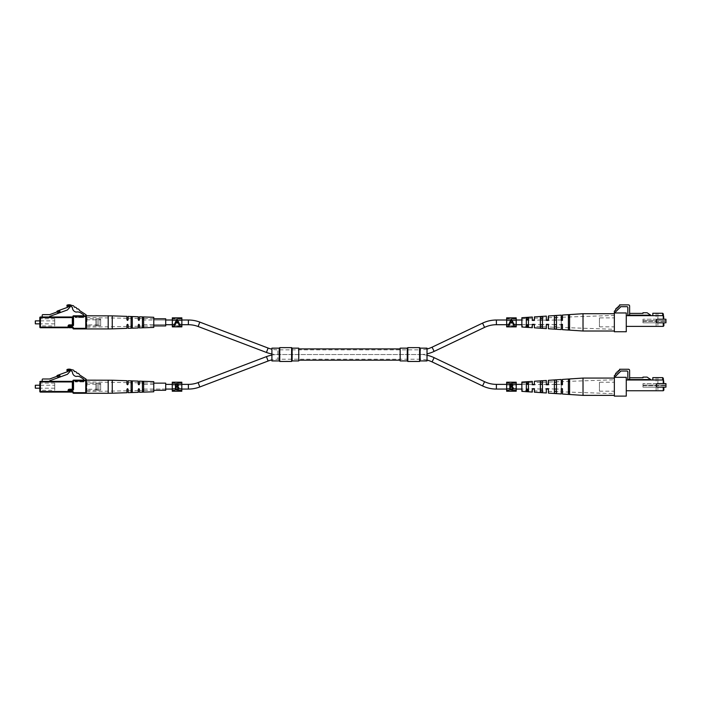 <?xml version="1.0" encoding="UTF-8"?>
<svg xmlns="http://www.w3.org/2000/svg" width="701" height="701" viewBox="0 0 701 701"><rect width="100%" height="100%" fill="white"/><g stroke="black" fill="none" stroke-linecap="round" stroke-linejoin="round"><path stroke-width="0.53" stroke-dasharray="3.5 2.63" d="M427.014 355.249A32.176 32.176 0 0 0 420.276 354.54L277.868 354.54A32.176 32.176 0 0 1 271.9 353.979M427.014 349.002A27.479 27.479 0 0 1 420.276 349.843L420.276 354.54L420.276 349.843L277.868 349.843A27.479 27.479 0 0 1 271.9 349.186M427.014 360.077A27.479 27.479 0 0 0 420.276 359.236L420.276 354.54A32.176 32.176 0 0 0 427.014 353.83M181.866 320.015L172.323 320.015M143.626 324.712L165.708 324.712L153.773 324.712L153.773 320.015L165.708 320.015L165.708 324.712L165.708 320.015L143.626 320.015L143.626 324.712L143.626 320.015M181.866 324.712L172.323 324.712M506.657 324.712L516.208 324.712M521.868 324.712L526.346 324.712L526.346 320.015L521.868 320.015M534.399 326.526L534.399 324.326L540.366 324.712L540.366 320.015L532.313 320.392L532.313 318.272L532.313 320.392L534.399 320.392L534.399 318.193L534.399 320.392L528.431 320.015L528.431 324.712L534.399 324.326L532.313 324.326L532.313 326.456L532.313 324.326L534.399 324.326L534.399 326.526L546.333 326.946L546.333 324.326L548.419 324.326L546.333 324.326L546.333 326.946M548.419 327.017L548.419 324.326L554.386 324.712L554.386 320.015L546.333 320.392L546.333 317.781L546.333 320.392L548.419 320.392L548.419 317.702L548.419 320.392L542.451 320.015L542.451 324.712L548.419 324.326L548.419 327.017L561.247 327.463L561.247 324.326L562.439 324.326L561.247 324.326L561.247 327.463M561.247 320.015L556.471 320.015L556.471 324.712L561.247 324.712L561.247 320.015L561.247 324.326L562.439 324.326L562.439 327.507L614.348 329.321L614.348 315.406L614.348 329.321M506.657 320.015L516.208 320.015M271.9 355.1A32.176 32.176 0 0 1 277.868 354.54L277.868 349.843L277.868 359.236L277.868 354.54L420.276 354.54L420.276 359.236L277.868 359.236A27.479 27.479 0 0 0 271.9 359.893M181.813 389.064L172.271 389.064M153.773 389.064L153.773 384.367L153.773 389.064L165.708 389.064L165.708 384.367L165.708 389.064L143.626 389.064L143.626 384.367L143.626 389.064M181.813 384.367L172.271 384.367M153.773 384.367L143.626 384.367M506.657 384.367L516.208 384.367M521.868 384.367L526.346 384.367L526.346 389.064L521.868 389.064M521.868 390.448L521.868 382.991L521.868 390.448L532.313 390.808L532.313 388.687L528.431 389.064L528.431 384.367L532.313 384.753L532.313 382.623L532.313 384.753L534.399 384.753L532.313 384.753L534.399 384.753L534.399 382.553L546.333 382.133L546.333 384.753L546.333 382.133M534.399 382.553L534.399 384.753L540.366 384.367L540.366 389.064L532.313 388.687L534.399 388.687L534.399 390.886L546.333 391.298L546.333 388.687L548.419 388.687L546.333 388.687L546.333 391.298M548.419 382.063L548.419 384.753L554.386 384.367L554.386 389.064L548.419 388.687L548.419 391.377L548.419 388.687L542.451 389.064L542.451 384.367L548.419 384.753L546.333 384.753L548.419 384.753L548.419 382.063L561.247 381.616L561.247 384.753L561.247 381.616M556.471 384.367L561.247 384.367L561.247 389.064L556.471 389.064L556.471 384.367M506.657 389.064L516.208 389.064M548.419 391.377L561.247 391.824L561.247 384.753L562.439 384.753L561.247 384.753L562.439 384.753L562.439 381.572L614.348 379.758L614.348 393.673L614.348 379.758M172.323 324.107L181.866 324.107L181.866 326.026L172.323 326.026L172.323 324.107L172.323 325.641L181.866 325.641L181.866 324.107M172.323 317.851L172.323 318.692L181.866 318.692L181.866 325.641M172.323 318.692L172.323 325.641M172.323 318.885L172.323 317.886L172.323 318.885L181.866 318.885L181.866 317.886L181.866 318.885M172.323 325.834L172.323 326.832L172.323 325.834L181.866 325.834L181.866 326.832L181.866 325.834M181.866 326.868L181.866 326.026M172.323 326.868L172.323 326.026M181.866 318.692L181.866 317.851M172.323 320.62L181.866 320.62M175.381 322.364L174.216 324.87L174.803 324.87L175.679 322.959L178.378 322.959L179.29 324.87L179.877 324.87L178.685 322.364M177.011 320.077L178.089 322.355L175.96 322.355M172.271 388.459L181.813 388.459L181.813 390.387L172.271 390.387L172.271 388.459L172.271 390.001L181.813 390.001L181.813 388.459M172.271 382.203L172.271 383.053L181.813 383.053L181.813 390.001M172.271 383.053L172.271 390.001M172.271 383.245L172.271 382.247L172.271 383.245L181.813 383.245L181.813 382.247L181.813 383.245M172.271 390.185L172.271 391.193L172.271 390.185L181.813 390.185L181.813 391.193L181.813 390.185M181.813 391.228L181.813 390.387M172.271 391.228L172.271 390.387M181.813 383.053L181.813 382.203M172.271 384.972L181.813 384.972M175.443 389.695L175.443 383.78L177.66 383.938M178.466 384.919L178.466 385.62M178.501 385.261L177.809 386.531L178.545 386.97M178.115 386.295L178.939 388.354M178.869 388.626L178.58 389.108M177.449 386.987L175.977 386.917L175.977 389.134L176.74 389.134M177.966 385.27L175.977 384.393L176.337 386.304M506.657 324.107L516.208 324.107L516.208 326.026L506.657 326.026L506.657 324.107L506.657 325.641L516.208 325.641L516.208 324.107M506.657 317.851L506.657 318.692L516.208 318.692L516.208 325.641M506.657 318.692L506.657 325.641M506.657 318.885L506.657 317.886L506.657 318.885L516.208 318.885L516.208 317.886L516.208 318.885M506.657 325.834L506.657 326.832L506.657 325.834L516.208 325.834L516.208 326.832L516.208 325.834M516.208 326.868L516.208 326.026M506.657 326.868L506.657 326.026M516.208 318.692L516.208 317.851M506.657 320.62L516.208 320.62M509.715 322.364L508.558 324.87L509.136 324.87L510.021 322.959L512.72 322.959L513.623 324.87L514.21 324.87L513.018 322.364M511.353 320.077L512.431 322.355L510.302 322.355M506.657 388.459L516.208 388.459L516.208 390.387L506.657 390.387L506.657 388.459L506.657 390.001L516.208 390.001L516.208 388.459M506.657 382.203L506.657 383.053L516.208 383.053L516.208 390.001M506.657 383.053L506.657 390.001M506.657 383.245L506.657 382.247L506.657 383.245L516.208 383.245L516.208 382.247L516.208 383.245M506.657 390.185L506.657 391.193L506.657 390.185L516.208 390.185L516.208 391.193L516.208 390.185M516.208 391.228L516.208 390.387M506.657 391.228L506.657 390.387M516.208 383.053L516.208 382.203M506.657 384.972L516.208 384.972M509.829 389.695L509.829 383.78L511.704 383.833M512.86 384.919L512.852 385.62M512.895 385.261L512.203 386.531L512.939 386.97M512.501 386.295L513.325 388.354M513.255 388.626L512.974 389.108M511.844 386.987L510.372 386.917L510.372 389.134L511.134 389.134M512.361 385.27L511.099 384.393M510.372 384.393L510.731 386.304M427.014 360.927L427.014 348.152M420.118 360.927L420.118 348.152M419.584 361.462L419.584 347.617M407.807 361.462L407.807 347.617M407.272 360.927L407.272 348.152M271.9 348.152L271.9 360.927M279.226 360.927L279.226 348.152M292.124 360.927L292.124 348.152M291.59 361.462L291.59 347.617M279.76 361.462L279.76 347.617M298.749 348.152L298.749 360.927M400.166 360.927L400.166 348.152M400.166 354.54L400.166 360.174L400.166 354.54M86.354 379.977L83.331 380.152L83.638 379.153L80.764 377.278A5.967 5.967 0 0 0 76.137 376.455C73.85 375.92 72.597 374.369 72.361 371.819A5.696 5.696 0 0 0 69.925 370.198A2.48 2.48 0 0 0 66.954 370.741L66.954 369.558A5.59 5.59 0 0 1 71.984 369.926A1.901 1.901 0 0 1 74.288 371.442L74.543 371.609A1.901 1.901 0 0 1 76.847 373.116L77.101 373.282A1.901 1.901 0 0 1 79.415 374.79L85.82 378.978A1.192 1.192 0 0 1 86.354 379.977M86.354 382.544A0.596 0.596 0 0 0 86.95 383.14L86.95 390.299L86.95 383.14L95.906 383.14L95.906 390.299L86.95 390.299A0.596 0.596 0 0 0 86.354 390.895L86.354 382.544L86.354 390.895M86.354 389.257L86.354 384.183L86.354 389.257L100.672 389.257L100.672 384.183L100.672 389.257M86.354 384.183L100.672 384.183M54.739 383.14L39.826 383.14L39.826 390.299L54.739 390.299L54.739 383.14L54.739 390.299M35.348 388.205L35.348 385.226M54.739 388.205L39.826 388.205L39.826 385.226L54.739 385.226L54.739 388.205L54.739 385.226M35.05 385.524L35.05 387.907M100.672 390.089L100.672 383.351L100.672 390.089L98.885 390.089L98.885 383.351L98.885 390.089M100.672 383.351L98.885 383.351M98.885 390.299L98.885 383.14L98.885 390.299L97.097 390.299L97.097 383.14L97.097 390.299M98.885 383.14L97.097 383.14M97.097 390.089L97.097 383.351L97.097 390.089L95.906 390.089L95.906 383.351L95.906 390.089M97.097 383.351L95.906 383.351M72.93 392.683A0.596 0.596 0 0 0 72.334 392.087A0.596 0.596 0 0 1 72.93 392.683L73.526 392.683A1.192 1.192 0 0 0 72.334 391.491L69.294 391.491L69.294 390.413L68.102 390.413L68.102 391.491L40.421 391.491L40.421 381.949L72.334 381.949L72.334 381.353A0.596 0.596 0 0 0 72.93 380.748L72.93 381.949L72.334 381.949L72.334 389.221L69.294 389.221L69.294 389.817L72.334 389.817A0.596 0.596 0 0 0 72.93 389.221L73.526 389.221L73.526 380.748L85.759 380.748L85.759 392.683L73.526 392.683L73.526 393.279L85.759 393.279L86.354 392.683L86.354 380.748L85.759 380.152L83.331 380.152M95.906 390.299L95.906 383.14M75.62 380.152L75.025 380.748A0.596 0.596 0 0 0 74.429 380.152A0.596 0.596 0 0 1 75.025 380.748L75.025 381.353L75.025 380.748L83.375 380.748L83.375 381.353L75.62 381.353L75.62 380.748L75.62 381.353L83.375 381.353L83.375 380.748L75.62 380.748L75.62 380.152L73.526 380.152L72.93 380.748A0.596 0.596 0 0 1 72.334 381.353L40.421 381.353L39.826 381.949M70.03 371.407L67.427 374.308L60.312 376.901L59.743 375.324L56.431 376.533A0.596 0.596 0 0 0 56.763 376.218L57 375.71A0.596 0.596 0 0 1 57.342 375.403L68.102 371.486L68.102 370.408L70.03 371.407M60.146 376.446L57.903 377.261L60.146 376.446L57.903 377.261L57.5 376.139L59.743 375.324L60.312 376.901L59.743 375.324L56.431 376.533M57.5 376.139L57.903 377.261L57.5 376.139L49.666 378.987L42.805 378.987A0.596 0.596 0 0 0 42.209 379.583L42.209 381.353L49.666 381.353L42.209 381.353M60.312 376.901L49.666 380.774L49.666 381.353M83.971 380.748L83.971 381.353L83.971 380.748A0.596 0.596 0 0 1 84.567 380.152A0.596 0.596 0 0 0 83.971 380.748L83.375 380.152L83.971 380.748A0.596 0.596 0 0 1 84.567 380.152M83.375 381.949L75.62 381.949L83.375 381.949A0.596 0.596 0 0 0 83.971 381.353A0.596 0.596 0 0 1 83.375 381.949L83.971 381.353A0.596 0.596 0 0 1 83.375 381.949L83.971 381.353M75.025 381.353A0.596 0.596 0 0 0 75.62 381.949L75.025 381.353A0.596 0.596 0 0 0 75.62 381.949A0.596 0.596 0 0 1 75.025 381.353L75.62 381.949M68.698 390.413A0.596 0.596 0 0 1 69.294 389.817L69.294 390.413L72.334 390.413L72.334 389.221L72.93 389.221M86.354 393.279L86.354 380.152M138.263 392.323L138.263 389.257L138.859 388.661L138.263 389.257L138.859 388.661L139.455 389.257L139.455 390.606L138.859 388.661L139.455 389.257L139.455 392.28M126.925 392.709L126.925 389.257L127.521 388.661L126.925 390.825L126.925 389.257L127.521 388.661L128.117 389.257L128.117 392.665M128.117 389.257L127.521 388.661L128.117 390.808L128.117 389.257M153.773 381.651L153.773 391.789M131.105 383.605L131.105 391.973L132.296 391.929L132.296 381.51L131.105 381.467L131.105 389.835L131.105 383.605L132.296 383.631L132.296 389.809L131.105 389.835L131.105 391.973L131.105 389.835M142.434 383.868L142.434 391.535L143.626 391.491L143.626 381.949L142.434 381.896L142.434 389.572L142.434 383.868L143.03 383.438L143.626 383.894L143.626 389.546L143.03 390.001L142.434 389.572L142.434 391.535L142.434 389.572M139.455 381.16L139.455 384.183L138.859 384.779L139.455 384.183L138.859 384.779L138.263 384.183L138.859 384.779L138.263 384.183L138.263 381.116M128.117 380.766L128.117 384.183L127.521 384.779L128.117 384.183L127.521 384.779L126.925 384.183L127.521 384.779L126.925 384.183L126.925 380.731M86.354 386.715L86.354 391.535L86.354 386.715M138.263 389.257L138.263 390.623L138.263 389.257M132.296 389.809L132.296 383.631M143.626 389.546L143.626 383.894M153.773 386.715L153.773 390.361L153.773 386.715M139.455 384.183L139.455 382.825L139.455 384.183M128.117 384.183L128.117 382.632L128.117 384.183M86.354 315.625L83.331 315.8L83.638 314.802L80.764 312.918A5.967 5.967 0 0 0 76.137 312.103C73.85 311.559 72.597 310.017 72.361 307.467A5.696 5.696 0 0 0 69.925 305.846A2.48 2.48 0 0 0 66.954 306.381L66.954 305.198A5.59 5.59 0 0 1 71.984 305.575A1.901 1.901 0 0 1 74.288 307.082L74.543 307.248A1.901 1.901 0 0 1 76.847 308.764L77.101 308.922A1.901 1.901 0 0 1 79.415 310.438L85.82 314.626A1.192 1.192 0 0 1 86.354 315.625M72.93 317.588L72.334 316.992A0.596 0.596 0 0 0 72.93 316.396L85.759 316.396L85.759 328.331L73.526 328.331A1.192 1.192 0 0 0 72.334 327.13L69.294 327.13L69.294 326.061L68.102 326.061L68.102 327.13L40.421 327.13L40.421 317.588L72.334 317.588L72.334 325.466A0.596 0.596 0 0 0 72.93 324.87L73.526 324.87L73.526 315.8L83.331 315.8M86.354 318.184A0.596 0.596 0 0 0 86.95 318.78L86.95 325.939L86.95 318.78L95.906 318.78L95.906 325.939L86.95 325.939A0.596 0.596 0 0 0 86.354 326.535L86.354 318.184L86.354 326.535M86.354 324.896L86.354 319.822L86.354 324.896L100.672 324.896L100.672 319.822L100.672 324.896M86.354 319.822L100.672 319.822M54.739 318.78L39.826 318.78L39.826 325.939L54.739 325.939L54.739 318.78L54.739 325.939M35.348 323.853L35.348 320.865M54.739 323.853L39.826 323.853L39.826 320.865L54.739 320.865L54.739 323.853L54.739 320.865M35.05 321.163L35.05 323.555M100.672 325.728L100.672 318.99L100.672 325.728L98.885 325.728L98.885 318.99L98.885 325.728M100.672 318.99L98.885 318.99M98.885 325.939L98.885 318.78L98.885 325.939L97.097 325.939L97.097 318.78L97.097 325.939M98.885 318.78L97.097 318.78M97.097 325.728L97.097 318.99L97.097 325.728L95.906 325.728L95.906 318.99L95.906 325.728M97.097 318.99L95.906 318.99M85.759 328.927L86.354 328.331L86.354 316.396L85.759 315.8M95.906 325.939L95.906 318.78M83.375 315.8L74.429 315.8L83.375 315.8L83.375 316.396L75.62 316.396L75.62 316.992L83.375 316.992L83.375 316.396L83.375 316.992L75.62 316.992L75.62 316.396L83.375 316.396L83.375 315.8M70.03 307.047L67.427 309.956L60.312 312.541L59.743 310.964L56.431 312.173A0.596 0.596 0 0 0 56.763 311.866L57 311.349A0.596 0.596 0 0 1 57.342 311.042L68.102 307.126L68.102 306.048L70.03 307.047M60.146 312.085L57.903 312.9L60.146 312.085L57.903 312.9L57.5 311.787L59.743 310.964L60.312 312.541L59.743 310.964L56.431 312.173M57.5 311.787L57.903 312.9L57.5 311.787L49.666 314.635L42.805 314.635A0.596 0.596 0 0 0 42.209 315.231L42.209 316.992L49.666 316.992L42.209 316.992M60.312 312.541L49.666 316.414L49.666 316.992M72.93 316.396A0.596 0.596 0 0 1 72.334 316.992L40.421 316.992L39.826 317.588M83.971 316.396L83.971 316.992L83.971 316.396A0.596 0.596 0 0 1 84.567 315.8A0.596 0.596 0 0 0 83.971 316.396L83.375 316.396L83.971 316.396A0.596 0.596 0 0 1 84.567 315.8M75.025 316.992L75.025 316.396L75.025 316.992A0.596 0.596 0 0 0 75.62 317.588L83.375 317.588L75.62 317.588L75.025 316.992A0.596 0.596 0 0 0 75.62 317.588A0.596 0.596 0 0 1 75.025 316.992L75.62 317.588M74.429 315.8A0.596 0.596 0 0 1 75.025 316.396L75.62 316.396L75.025 316.396A0.596 0.596 0 0 0 74.429 315.8A0.596 0.596 0 0 1 75.025 316.396M83.375 317.588A0.596 0.596 0 0 0 83.971 316.992A0.596 0.596 0 0 1 83.375 317.588L83.971 316.992A0.596 0.596 0 0 1 83.375 317.588L83.971 316.992M40.421 327.726A0.596 0.596 0 0 1 39.826 327.13L40.421 327.726A0.596 0.596 0 0 1 39.826 327.13M72.93 328.331A0.596 0.596 0 0 0 72.334 327.726A0.596 0.596 0 0 1 72.93 328.331L73.526 328.927M68.698 326.061A0.596 0.596 0 0 1 69.294 325.466L69.294 326.061L72.334 326.061L72.334 325.466M86.354 328.927L86.354 315.8M138.263 327.963L138.263 324.896L138.859 324.3L138.263 324.896L138.859 324.3L139.455 324.896L139.455 326.245L138.859 324.3L139.455 324.896L139.455 327.919M126.925 328.348L126.925 324.896L127.521 324.3L126.925 326.464L126.925 324.896L127.521 324.3L128.117 324.896L128.117 328.313M128.117 324.896L127.521 324.3L128.117 326.447L128.117 324.896M153.773 317.29L153.773 327.428M131.105 319.244L131.105 327.612L132.296 327.569L132.296 317.15L131.105 317.106L131.105 325.474L131.105 319.244L132.296 319.27L132.296 325.448L131.105 325.474L131.105 327.612L131.105 325.474M142.434 319.507L142.434 327.183L143.626 327.13L143.626 317.588L142.434 317.544L142.434 325.211L142.434 319.507L143.03 319.078L143.626 319.533L143.626 325.185L143.03 325.641L142.434 325.211L142.434 327.183L142.434 325.211M139.455 316.799L139.455 319.822L138.859 320.418L139.455 319.822L138.859 320.418L138.263 319.822L138.859 320.418L138.263 319.822L138.263 316.756M128.117 316.414L128.117 319.822L127.521 320.418L128.117 319.822L127.521 320.418L126.925 319.822L127.521 320.418L126.925 319.822L126.925 316.37M86.354 322.364L86.354 317.544L86.354 322.364M138.263 324.896L138.263 326.272L138.263 324.896M132.296 325.448L132.296 319.27M143.626 325.185L143.626 319.533M153.773 322.364L153.773 318.718L153.773 322.364M139.455 319.822L139.455 318.473L139.455 319.822M128.117 319.822L128.117 318.272L128.117 319.822M153.773 318.78L153.773 325.939L153.773 318.78M165.708 325.939L165.708 318.78M153.773 320.015L153.773 324.712M153.773 383.167L153.773 390.299L153.773 383.167M165.708 390.273L165.708 383.167M599.434 317.886L599.434 326.832L599.434 317.886L614.348 317.886L614.348 326.832L614.348 317.886M599.434 326.832L614.348 326.832M642.983 320.716L665.95 320.716L665.95 321.321L665.95 320.716L665.95 321.321L665.95 320.716L642.983 320.716L642.983 321.321L665.95 321.321L642.983 321.321L642.983 320.716M614.348 312.961L626.273 312.961L626.273 331.757L614.348 331.757L614.348 312.961L615.496 312.961L615.496 312.006L620.893 306.679L627.334 306.679L627.833 307.467L627.833 315.187L650.747 315.187L647.067 312.734L642.966 312.734L642.966 313.4L629.621 313.4L629.621 315.187L629.621 306.083A1.192 1.192 0 0 0 628.429 304.882L619.596 304.882L619.596 306.197L618.282 306.197L618.282 307.511L616.976 307.511L616.976 308.826L615.662 308.826L615.662 310.14L614.348 311.183L614.348 312.961L615.496 312.961M663.269 322.81L663.269 326.386L657.897 326.386L663.269 326.386L663.865 325.79L663.865 322.81L642.983 322.81L663.865 322.81L657.897 322.81L663.865 322.81L663.865 325.79L663.865 322.81L665.95 322.81L665.95 319.227L642.983 319.227L663.865 319.227L663.865 316.247L662.673 315.056L662.673 313.259L662.673 315.056L663.865 316.247L663.865 319.227L642.983 319.227L663.865 319.227L663.865 316.247L662.673 315.056L663.269 315.652L626.273 315.652L626.273 326.386L626.273 315.652M663.865 322.81L642.983 322.81L642.983 319.227L642.983 322.81L642.983 319.227L642.983 322.81L657.897 322.81A1.788 1.788 0 0 1 656.11 321.014A1.788 1.788 0 0 1 657.897 319.227A1.788 1.788 0 0 0 656.11 321.014A1.788 1.788 0 0 0 657.897 322.81A1.788 1.788 0 0 1 656.11 321.014A1.788 1.788 0 0 1 657.897 319.227L663.865 319.227M663.269 326.386L663.865 325.79L663.269 326.386L626.273 326.386M657.897 326.386L656.11 326.386L657.897 326.386L657.897 322.81L657.897 326.386M652.824 315.652L652.824 313.259L662.673 313.259L663.269 313.855L662.673 313.259L657.897 313.259L662.673 313.259L663.269 313.855L663.269 319.227M657.897 313.259L656.11 313.259L657.897 313.259L657.897 319.227L657.897 313.259M662.673 313.259L662.673 315.652M629.621 313.4L629.621 315.187M614.348 322.364L614.348 313.706L614.348 322.364M583.022 313.706L583.022 331.012M540.366 318.438L540.366 326.28L540.366 316.826L542.451 316.686L542.451 326.359L542.451 318.359L540.366 318.438L540.366 316.826L540.366 318.438M568.406 317.369L568.406 327.349L568.406 314.915L569.598 314.837L569.598 327.393L569.598 317.325L568.406 317.369L568.406 314.915L568.406 317.369M554.386 317.904L554.386 326.824L554.386 315.862L556.471 315.722L556.471 326.903L556.471 317.816L554.386 317.904L554.386 315.862L554.386 317.904M526.346 318.99L526.346 325.728L526.346 317.807L528.431 317.667L528.431 325.807L528.431 318.911L526.346 318.99L526.346 317.807L526.346 318.99M521.868 326.088L521.868 318.631L521.868 326.088L532.313 326.456M562.439 317.211L562.439 320.392L562.439 317.211L614.348 315.406M562.439 320.392L561.247 320.392L561.247 317.255L561.247 320.392L562.439 320.392L561.247 320.392M548.419 317.702L561.247 317.255M534.399 318.193L546.333 317.781M521.868 318.631L532.313 318.272M521.868 327.017L521.868 317.711M562.439 327.507L562.439 324.326M569.598 327.393L569.598 329.891L568.406 329.812L568.406 327.349L569.598 327.393L569.598 329.891L569.598 327.393M556.471 326.903L556.471 328.997L554.386 328.857L554.386 326.824L556.471 326.903L556.471 328.997L556.471 326.903M542.451 326.359L542.451 328.042L540.366 327.893L540.366 326.28L542.451 326.359L542.451 328.042L542.451 326.359M528.431 325.807L528.431 327.06L526.346 326.911L526.346 325.728L528.431 325.807L528.431 327.06L528.431 325.807M568.406 329.812L568.406 327.349L568.406 329.812M569.598 314.837L569.598 317.325L569.598 314.837M554.386 328.857L554.386 326.824L554.386 328.857M556.471 315.722L556.471 317.816L556.471 315.722M540.366 327.893L540.366 326.28L540.366 327.893M542.451 316.686L542.451 318.359L542.451 316.686M526.346 326.911L526.346 325.728L526.346 326.911M528.431 317.667L528.431 318.911L528.431 317.667M599.434 382.247L599.434 391.193L599.434 382.247L614.348 382.247L614.348 391.193L614.348 382.247M599.434 391.193L614.348 391.193M642.983 385.077L665.95 385.077L665.95 385.673L665.95 385.077L665.95 385.673L665.95 385.077L642.983 385.077L642.983 385.673L665.95 385.673L642.983 385.673L642.983 385.077M614.348 377.322L626.273 377.322L626.273 396.118L614.348 396.118L614.348 377.322L615.496 377.322L615.496 376.367L620.893 371.031L627.334 371.031L627.833 371.819L627.833 379.548L650.747 379.548L647.067 377.094L642.966 377.094L642.966 377.76L629.621 377.76L629.621 379.548L629.621 370.435A1.192 1.192 0 0 0 628.429 369.243L619.596 369.243L619.596 370.557L618.282 370.557L618.282 371.872L616.976 371.872L616.976 373.177L615.662 373.177L615.662 374.492L614.348 375.543L614.348 377.322L615.496 377.322M663.269 387.162L663.269 390.746L657.897 390.746L663.269 390.746L663.865 390.15L663.865 387.162L642.983 387.162L663.865 387.162L657.897 387.162L663.865 387.162L663.865 390.15L663.865 387.162L665.95 387.162L665.95 383.587L642.983 383.587L663.865 383.587L663.865 380.599L662.673 379.407L662.673 377.62L662.673 379.407L663.865 380.599L663.865 383.587L642.983 383.587L663.865 383.587L663.865 380.599L662.673 379.407L663.269 380.003L626.273 380.003L626.273 390.746L626.273 380.003M663.865 387.162L642.983 387.162L642.983 383.587L642.983 387.162L642.983 383.587L642.983 387.162L657.897 387.162A1.788 1.788 0 0 1 656.11 385.375A1.788 1.788 0 0 1 657.897 383.587A1.788 1.788 0 0 0 656.11 385.375A1.788 1.788 0 0 0 657.897 387.162A1.788 1.788 0 0 1 656.11 385.375A1.788 1.788 0 0 1 657.897 383.587L663.865 383.587M663.269 390.746L663.865 390.15L663.269 390.746L626.273 390.746M657.897 390.746L656.11 390.746L657.897 390.746L657.897 387.162L657.897 390.746M652.824 380.003L652.824 377.62L662.673 377.62L663.269 378.216L662.673 377.62L657.897 377.62L662.673 377.62L663.269 378.216L663.269 383.587M657.897 377.62L656.11 377.62L657.897 377.62L657.897 383.587L657.897 377.62M662.673 377.62L662.673 380.003M629.621 377.76L629.621 379.548M614.348 386.715L614.348 395.373L614.348 386.715M583.022 378.067L583.022 395.373M540.366 382.799L540.366 390.641L540.366 381.186L542.451 381.037L542.451 390.72L542.451 382.711L540.366 382.799L540.366 381.186L540.366 382.799M568.406 381.73L568.406 391.71L568.406 379.267L569.598 379.188L569.598 391.754L569.598 381.686L568.406 381.73L568.406 379.267L568.406 381.73M554.386 382.255L554.386 391.176L554.386 380.222L556.471 380.082L556.471 391.254L556.471 382.176L554.386 382.255L554.386 380.222L554.386 382.255M526.346 383.351L526.346 390.08L526.346 382.168L528.431 382.019L528.431 390.168L528.431 383.263L526.346 383.351L526.346 382.168L526.346 383.351M562.439 391.859L562.439 388.687L561.247 388.687L562.439 388.687L562.439 391.859L614.348 393.673M562.439 381.572L562.439 384.753M521.868 382.991L532.313 382.623M521.868 391.368L521.868 382.063M562.439 388.687L561.247 388.687L561.247 391.824M534.399 390.886L534.399 388.687L532.313 388.687L532.313 390.808M569.598 391.754L569.598 394.242L568.406 394.164L568.406 391.71L569.598 391.754L569.598 394.242L569.598 391.754M556.471 391.254L556.471 393.357L554.386 393.217L554.386 391.176L556.471 391.254L556.471 393.357L556.471 391.254M542.451 390.72L542.451 392.394L540.366 392.253L540.366 390.641L542.451 390.72L542.451 392.394L542.451 390.72M528.431 390.168L528.431 391.412L526.346 391.272L526.346 390.08L528.431 390.168L528.431 391.412L528.431 390.168M568.406 394.164L568.406 391.71L568.406 394.164M569.598 379.188L569.598 381.686L569.598 379.188M554.386 393.217L554.386 391.176L554.386 393.217M556.471 380.082L556.471 382.176L556.471 380.082M540.366 392.253L540.366 390.641L540.366 392.253M542.451 381.037L542.451 382.711L542.451 381.037M526.346 391.272L526.346 390.08L526.346 391.272M528.431 382.019L528.431 383.263L528.431 382.019M268.106 348.055L266.441 352.445M484.584 327.376L482.56 323.135M496.396 324.712L496.396 320.015M434.112 351.411L432.088 347.17M188.376 320.015L188.376 324.712M199.803 322.11L198.129 326.5M268.106 361.024L266.441 356.634M496.396 384.367L496.396 389.064M484.584 381.703L482.56 385.944M199.803 386.97L198.129 382.58M188.376 389.064L188.376 384.367M434.112 357.668L432.088 361.909M68.102 390.413A1.192 1.192 0 0 1 69.294 389.221M74.429 380.152A0.596 0.596 0 0 1 75.025 380.748M39.826 391.491L40.421 392.087M72.334 391.491L72.334 392.087M68.102 392.087L68.102 391.491L69.294 391.491L69.294 392.087M108.182 380.152L108.182 393.279M112.265 393.208L112.265 380.222M72.93 324.87L69.294 324.87L69.294 325.466M68.102 326.061A1.192 1.192 0 0 1 69.294 324.87M75.62 316.396L75.62 315.8L75.62 316.396M72.334 327.13L72.334 327.726M68.102 327.726L68.102 327.13L69.294 327.13L69.294 327.726M108.182 315.8L108.182 328.927M112.265 328.857L112.265 315.871M172.323 319.078L181.866 319.078M172.271 383.438L181.813 383.438M506.657 319.078L516.208 319.078M506.657 383.438L516.208 383.438M153.773 390.361L139.455 390.606M138.263 390.623L128.117 390.808M126.925 390.825L86.354 391.535M153.773 383.079L139.455 382.825M138.263 382.807L128.117 382.632M126.925 382.606L86.354 381.905M153.773 326L139.455 326.245M138.263 326.272L128.117 326.447M126.925 326.464L86.354 327.174M153.773 318.718L139.455 318.473M138.263 318.447L128.117 318.272M126.925 318.254L86.354 317.544M656.11 313.259L656.11 319.227M656.11 322.81L656.11 326.386M656.11 377.62L656.11 383.587M656.11 387.162L656.11 390.746"/><path stroke-width="1.05" d="M271.9 353.979A32.176 32.176 0 0 1 266.441 352.445L198.129 326.5A27.479 27.479 0 0 0 188.376 324.712L181.866 324.712M271.9 349.186A27.479 27.479 0 0 1 268.106 348.055L199.803 322.11A32.176 32.176 0 0 0 188.376 320.015L181.866 320.015M427.014 353.83A32.176 32.176 0 0 0 434.112 351.411L484.584 327.376A27.479 27.479 0 0 1 496.396 324.712L506.657 324.712M427.014 349.002A27.479 27.479 0 0 0 432.088 347.17L482.56 323.135A32.176 32.176 0 0 1 496.396 320.015L506.657 320.015M172.323 320.015L165.708 320.015M172.323 324.712L165.708 324.712M516.208 324.712L521.868 324.712M526.346 324.712L528.431 324.712L528.431 325.807L526.346 325.728L526.346 324.712M532.313 317.027L532.313 320.015L534.399 320.015L534.399 316.887L534.399 320.392L532.313 320.392L532.313 317.027L521.868 317.711L521.868 327.017L532.313 327.7L532.313 324.712L534.399 324.712L534.399 327.831L546.333 328.611L546.333 324.326L548.007 324.326M540.366 324.712L542.451 324.712L542.451 326.359L540.366 326.28L540.366 324.712M546.333 328.611L546.333 324.712L548.419 324.712L548.419 328.751L561.247 329.584L561.247 324.326L561.247 329.584M554.386 324.712L556.471 324.712L556.471 326.903L554.386 326.824L554.386 324.712M561.247 320.015L561.247 315.135L561.247 320.015M516.208 320.015L521.868 320.015M526.346 320.015L528.431 320.015L528.431 318.911L526.346 318.99L526.346 320.015M540.366 320.015L542.451 320.015L542.451 318.359L540.366 318.438L540.366 320.015M547.104 320.392L546.333 320.392L546.333 316.107L546.333 320.015L548.419 320.015L548.419 315.976L561.247 315.135M554.386 320.015L556.471 320.015L556.471 317.816L554.386 317.904L554.386 320.015M181.813 384.367L188.376 384.367A27.479 27.479 0 0 0 198.129 382.58L266.441 356.634A32.176 32.176 0 0 1 271.9 355.1M266.441 356.634L268.106 361.024A27.479 27.479 0 0 1 271.9 359.893M188.376 384.367L188.376 389.064A32.176 32.176 0 0 0 199.803 386.97L268.106 361.024M427.014 360.077A27.479 27.479 0 0 1 432.088 361.909L434.112 357.668A32.176 32.176 0 0 0 427.014 355.249M506.657 389.064L496.396 389.064A32.176 32.176 0 0 1 482.56 385.944L484.584 381.703A27.479 27.479 0 0 0 496.396 384.367L506.657 384.367M188.376 389.064L181.813 389.064M172.271 389.064L165.708 389.064M172.271 384.367L165.708 384.367M434.112 357.668L484.584 381.703M432.088 361.909L482.56 385.944M516.208 384.367L521.868 384.367M526.346 384.367L528.431 384.367L528.431 383.263L526.346 383.351L526.346 384.367M534.399 381.248L534.399 384.753L532.313 384.753L532.313 381.379L532.313 384.367L534.399 384.367L534.399 381.248L546.333 380.468L546.333 384.367L548.419 384.367L548.419 380.328L561.247 379.486L561.247 384.753L561.247 379.486M540.366 384.367L542.451 384.367L542.451 382.711L540.366 382.799L540.366 384.367M554.386 384.367L556.471 384.367L556.471 382.176L554.386 382.255L554.386 384.367M516.208 389.064L521.868 389.064M526.346 389.064L528.431 389.064L528.431 390.168L526.346 390.08L526.346 389.064M532.313 381.379L521.868 382.063L521.868 391.368L532.313 392.052L532.313 389.064L534.399 389.064L534.399 392.192L546.333 392.972L546.333 388.687L548.007 388.687M540.366 389.064L542.451 389.064L542.451 390.72L540.366 390.641L540.366 389.064M546.333 392.972L546.333 389.064L548.419 389.064L548.419 393.103L561.247 393.944L561.247 388.687L561.247 393.944M554.386 389.064L556.471 389.064L556.471 391.254L554.386 391.176L554.386 389.064M172.323 317.886L172.323 326.868L181.866 326.868L181.866 317.851L172.323 317.851L181.866 317.886M176.617 319.674L174.216 324.87L174.803 324.87L175.679 322.959L178.378 322.959L179.29 324.87L179.877 324.87L177.406 319.674L176.617 319.674L175.381 322.364M178.685 322.364L177.406 319.674M175.96 322.355L177.011 320.077L178.089 322.355L175.96 322.355L177.011 320.077M172.271 382.247L172.271 391.228L181.813 391.228L181.813 382.203L172.271 382.203L181.813 382.247M175.443 386.715L175.443 383.78L176.608 383.78L178.501 385.261L177.809 386.531L178.965 388.056L177.598 389.695L175.443 389.695L175.443 386.715M177.984 384.13L178.361 384.612M178.501 385.261L177.809 386.531M178.58 389.108L177.861 389.616M177.879 388.941L178.422 388.056L177.449 386.987L175.977 386.917L175.977 389.134L177.87 388.95M177.449 386.987L176.328 386.917L178.413 387.872M177.414 386.137L177.931 385.007M177.309 384.455L175.977 384.393L175.977 386.304L176.748 386.295M176.337 386.304L177.966 385.27L176.705 384.393M176.74 389.134L178.422 388.056M506.657 317.886L506.657 326.868L516.208 326.868L516.208 317.851L506.657 317.851L516.208 317.886M510.95 319.674L508.558 324.87L509.136 324.87L510.021 322.959L512.72 322.959L513.623 324.87L514.21 324.87L511.748 319.674L510.95 319.674L509.715 322.364M513.018 322.364L511.748 319.674M510.302 322.355L511.353 320.077L512.431 322.355L510.302 322.355L511.353 320.077M506.657 382.247L506.657 391.228L516.208 391.228L516.208 382.203L506.657 382.203L516.208 382.247M509.829 386.715L509.829 383.78L510.994 383.78L512.895 385.261L512.203 386.531L513.351 388.056L511.993 389.695L509.829 389.695L509.829 386.715M512.378 384.13L512.746 384.612M512.895 385.261L512.203 386.531M512.974 389.108L512.247 389.616M512.265 388.941L512.817 388.056L511.844 386.987L510.372 386.917L510.372 389.134L512.265 388.95M511.844 386.987L510.722 386.917L512.799 387.872M511.8 386.137L512.317 385.007M511.695 384.455L510.372 384.393L510.372 386.304L511.143 386.295M510.731 386.304L512.361 385.27L510.372 384.393M511.134 389.134L512.817 388.056M420.118 348.152L427.014 348.152L427.014 360.927L420.118 360.927L419.584 361.462L419.584 347.617L420.118 348.152L420.118 360.927M407.272 348.152L400.166 348.152L400.166 360.927L407.272 360.927L407.272 348.152L407.807 347.617L407.807 361.462L419.584 361.462M279.226 360.927L271.9 360.927L271.9 348.152L279.226 348.152L279.226 360.927L279.76 361.462L291.59 361.462L291.59 347.617L292.124 348.152L292.124 360.927L298.749 360.927L298.749 348.152L292.124 348.152M279.226 348.152L279.76 347.617L279.76 361.462M86.354 379.977L83.331 380.152L83.638 379.153L80.764 377.278A5.967 5.967 0 0 0 76.137 376.455C73.85 375.92 72.597 374.369 72.361 371.819A5.696 5.696 0 0 0 69.925 370.198A2.48 2.48 0 0 0 66.954 370.741L66.954 369.558A5.59 5.59 0 0 1 71.984 369.926A1.901 1.901 0 0 1 74.288 371.442L74.543 371.609A1.901 1.901 0 0 1 76.847 373.116L77.101 373.282A1.901 1.901 0 0 1 79.415 374.79L85.82 378.978A1.192 1.192 0 0 1 86.354 379.977M39.826 390.299L39.826 383.14L39.826 385.226L35.348 385.226L35.348 388.205L39.826 388.205L39.826 391.491L39.826 383.14M35.348 388.205L35.348 385.226M40.421 381.353A0.596 0.596 0 0 0 39.826 381.949A0.596 0.596 0 0 1 40.421 381.353L39.826 381.949A0.596 0.596 0 0 1 40.421 381.353L72.334 381.353L72.93 381.949L72.93 389.221L72.93 380.748A0.596 0.596 0 0 1 73.526 380.152L85.759 380.152A0.596 0.596 0 0 1 86.354 380.748L86.354 392.683A0.596 0.596 0 0 1 85.759 393.279L73.526 393.279A0.596 0.596 0 0 1 72.93 392.683A0.596 0.596 0 0 0 72.334 392.087L69.294 392.087L72.334 392.087L72.334 391.491L68.698 391.491A0.596 0.596 0 0 0 69.294 392.087L68.102 392.087L69.294 392.087A0.596 0.596 0 0 1 68.698 391.491L68.698 390.413L68.698 391.491L68.102 391.491L68.102 390.413A1.192 1.192 0 0 1 69.294 389.221L72.334 389.221L72.334 381.949L40.421 381.949L40.421 391.491L68.102 391.491L68.102 392.087L40.421 392.087L68.102 392.087M83.331 380.152L75.62 380.152M56.431 376.533A0.596 0.596 0 0 0 56.763 376.218L57 375.71A0.596 0.596 0 0 1 57.342 375.403L68.102 371.486L68.102 370.408L70.03 371.407L67.427 374.308L49.666 380.774L49.666 381.353M60.146 376.446L57.903 377.261L57.5 376.139L59.743 375.324L60.312 376.901M42.209 381.353L42.209 379.583A0.596 0.596 0 0 1 42.805 378.987L49.666 378.987L57.5 376.139M69.294 389.221L69.294 390.413L72.334 390.413A1.192 1.192 0 0 0 73.526 389.221A1.192 1.192 0 0 1 72.334 390.413L72.334 389.221L72.93 389.221A0.596 0.596 0 0 1 72.334 389.817L69.294 389.817A0.596 0.596 0 0 0 68.698 390.413L68.102 390.413M73.526 393.279A0.596 0.596 0 0 1 72.93 392.683A0.596 0.596 0 0 0 73.526 393.279L73.526 392.683L86.354 392.683A0.596 0.596 0 0 1 85.759 393.279L85.759 380.748L73.526 380.748L73.526 389.221L72.93 389.221M72.334 381.353A0.596 0.596 0 0 0 72.93 380.748A0.596 0.596 0 0 1 73.526 380.152L72.93 380.748A0.596 0.596 0 0 1 73.526 380.152M40.421 392.087A0.596 0.596 0 0 1 39.826 391.491A0.596 0.596 0 0 0 40.421 392.087L39.826 391.491A0.596 0.596 0 0 0 40.421 392.087M85.759 380.152A0.596 0.596 0 0 1 86.354 380.748L85.759 380.152A0.596 0.596 0 0 1 86.354 380.748M108.182 393.279L86.354 393.279L86.354 380.152L112.265 380.222L112.265 393.208L108.182 393.279L108.182 380.152M112.265 393.208L126.925 392.709L126.925 389.257L127.521 388.661L128.117 389.257L128.117 392.665L138.263 392.323L138.263 389.257L138.859 388.661L139.455 389.257L139.455 392.28L153.773 391.789L153.773 381.651L139.455 381.16L139.455 384.183L138.859 384.779L138.263 384.183L138.263 381.116L128.117 380.766L128.117 384.183L127.521 384.779L126.925 384.183L126.925 380.731L112.265 380.222M143.626 386.715L143.626 391.491L143.03 391.789L142.434 391.535L142.434 381.896L143.626 381.949L143.626 386.715M132.296 386.715L132.296 391.929L131.7 392.201L131.105 391.973L131.105 381.467L132.296 381.51L132.296 386.715M142.434 389.572L143.03 390.001L143.626 389.546M131.105 389.835L132.296 389.809M132.296 383.631L131.105 383.605M143.626 383.894L143.03 383.438L142.434 383.868M83.331 315.8L83.638 314.802L80.764 312.918A5.967 5.967 0 0 0 76.137 312.103C73.85 311.559 72.597 310.017 72.361 307.467A5.696 5.696 0 0 0 69.925 305.846A2.48 2.48 0 0 0 66.954 306.381L66.954 305.198A5.59 5.59 0 0 1 71.984 305.575A1.901 1.901 0 0 1 74.288 307.082L74.543 307.248A1.901 1.901 0 0 1 76.847 308.764L77.101 308.922A1.901 1.901 0 0 1 79.415 310.438L85.82 314.626A1.192 1.192 0 0 1 86.354 315.625L85.759 315.8A0.596 0.596 0 0 1 86.354 316.396L86.354 328.331A0.596 0.596 0 0 1 85.759 328.927L73.526 328.927L85.759 328.927L85.759 316.396L73.526 316.396L73.526 324.87A1.192 1.192 0 0 1 72.334 326.061A1.192 1.192 0 0 0 73.526 324.87L72.93 324.87A0.596 0.596 0 0 1 72.334 325.466L69.294 325.466A0.596 0.596 0 0 0 68.698 326.061L68.698 327.13A0.596 0.596 0 0 0 69.294 327.726L72.334 327.726L69.294 327.726A0.596 0.596 0 0 1 68.698 327.13L68.698 326.061L68.102 326.061L68.102 327.13L39.826 327.13L39.826 317.588L39.826 320.865L35.348 320.865L35.348 323.853L39.826 323.853L39.826 325.939L39.826 318.78M35.348 323.853L35.348 320.865M72.93 317.588L72.93 324.87L72.93 317.588L40.421 317.588L40.421 327.726L68.102 327.726L40.421 327.726A0.596 0.596 0 0 1 39.826 327.13L39.826 325.939M40.421 316.992A0.596 0.596 0 0 0 39.826 317.588A0.596 0.596 0 0 1 40.421 316.992L39.826 317.588A0.596 0.596 0 0 1 40.421 316.992L72.334 316.992A0.596 0.596 0 0 0 72.93 316.396A0.596 0.596 0 0 1 73.526 315.8L85.759 315.8A0.596 0.596 0 0 1 86.354 316.396L85.759 315.8A0.596 0.596 0 0 1 86.354 316.396M56.431 312.173A0.596 0.596 0 0 0 56.763 311.866L57 311.349A0.596 0.596 0 0 1 57.342 311.042L68.102 307.126L68.102 306.048L70.03 307.047L67.427 309.956L49.666 316.414L49.666 316.992M60.146 312.085L57.903 312.9L57.5 311.787L59.743 310.964L60.312 312.541M42.209 316.992L42.209 315.231A0.596 0.596 0 0 1 42.805 314.635L49.666 314.635L57.5 311.787M86.354 328.331A0.596 0.596 0 0 1 85.759 328.927A0.596 0.596 0 0 0 86.354 328.331L73.526 328.331A1.192 1.192 0 0 0 72.334 327.13L72.334 327.726A0.596 0.596 0 0 1 72.93 328.331L73.526 328.927A0.596 0.596 0 0 1 72.93 328.331A0.596 0.596 0 0 0 73.526 328.927A0.596 0.596 0 0 1 72.93 328.331M72.93 316.396A0.596 0.596 0 0 1 73.526 315.8L72.93 316.396A0.596 0.596 0 0 1 73.526 315.8M68.102 326.061A1.192 1.192 0 0 1 69.294 324.87L69.294 325.466L72.334 325.466L72.334 326.061L69.294 326.061L69.294 327.13L72.334 327.13M108.182 328.927L86.354 328.927L86.354 315.8L112.265 315.871L112.265 328.857L108.182 328.927L108.182 315.8M112.265 328.857L126.925 328.348L126.925 324.896L127.521 324.3L128.117 324.896L128.117 328.313L138.263 327.963L138.263 324.896L138.859 324.3L139.455 324.896L139.455 327.919L153.773 327.428L153.773 317.29L139.455 316.799L139.455 319.822L138.859 320.418L138.263 319.822L138.263 316.756L128.117 316.414L128.117 319.822L127.521 320.418L126.925 319.822L126.925 316.37L112.265 315.871M143.626 322.364L143.626 327.13L142.434 327.183L142.434 317.544L143.03 317.29L143.626 317.588L143.626 322.364M132.296 322.364L132.296 327.569L131.7 327.849L131.105 327.612L131.105 317.106L132.296 317.15L132.296 322.364M142.434 325.211L143.03 325.641L143.626 325.185M131.105 325.474L132.296 325.448M132.296 319.27L131.105 319.244M143.626 319.533L143.03 319.078L142.434 319.507M153.773 318.78L165.708 318.78L165.708 325.939L153.773 325.939M165.708 383.167L165.708 390.299L153.773 390.299M614.348 312.961L614.348 331.757L626.273 331.757L626.273 312.961L614.348 312.961L614.348 311.183L615.662 310.14L615.662 308.826L616.976 308.826L616.976 307.511L618.282 307.511L618.282 306.197L619.596 306.197L619.596 304.882L628.429 304.882A1.192 1.192 0 0 1 629.621 306.083L629.621 315.187L650.747 315.187L647.067 312.734L642.966 312.734L642.966 313.4L629.621 313.4M615.496 312.961L615.496 312.006L620.893 306.679L627.334 306.679L627.833 307.467L627.833 315.187L629.621 315.187M662.673 315.652L662.673 313.259L663.269 313.855L663.865 319.227L663.269 319.227L663.269 315.652L626.273 315.652M626.273 326.386L663.269 326.386L663.269 322.81L657.897 322.81A1.788 1.788 0 0 1 656.11 321.014A1.788 1.788 0 0 1 657.897 319.227L663.269 319.227M663.269 322.81L663.865 322.81L663.865 325.79L663.269 326.386M663.865 319.227L665.95 319.227L665.95 322.81L663.865 322.81M662.673 313.259L652.824 313.259L652.824 315.652M562.439 329.663L562.439 324.326L562.439 329.663L583.022 331.012L583.022 313.706L614.348 313.706M568.406 317.369L569.598 317.325L569.598 327.393L568.406 327.349L568.406 317.369M533.084 324.326L533.987 324.326M562.228 320.392L561.247 320.392L562.439 320.392L562.439 315.056L562.202 320.392M548.419 315.976L548.007 320.392M542.451 328.042L542.451 316.686L540.366 316.826L540.366 327.893L542.451 328.042M569.598 329.891L569.598 314.837L568.406 314.915L568.406 329.812L569.598 329.891M556.471 328.997L556.471 315.722L554.386 315.862L554.386 328.857L556.471 328.997M528.431 327.06L528.431 317.667L526.346 317.807L526.346 326.911L528.431 327.06M532.313 327.7L532.313 324.326M534.399 324.326L534.399 327.831M548.419 324.326L548.419 328.751M562.439 324.326L561.247 324.326M562.439 315.056L583.022 313.706M562.439 320.392L561.247 320.392M548.419 320.392L546.333 320.392M534.399 316.887L546.333 316.107M614.348 377.322L614.348 396.118L626.273 396.118L626.273 377.322L614.348 377.322L614.348 375.543L615.662 374.492L615.662 373.177L616.976 373.177L616.976 371.872L618.282 371.872L618.282 370.557L619.596 370.557L619.596 369.243L628.429 369.243A1.192 1.192 0 0 1 629.621 370.435L629.621 379.548L650.747 379.548L647.067 377.094L642.966 377.094L642.966 377.76L629.621 377.76M615.496 377.322L615.496 376.367L620.893 371.031L627.334 371.031L627.833 371.819L627.833 379.548L629.621 379.548M662.673 380.003L662.673 377.62L663.269 378.216L663.865 383.587L663.269 383.587L663.269 380.003L626.273 380.003M626.273 390.746L663.269 390.746L663.269 387.162L657.897 387.162A1.788 1.788 0 0 1 656.11 385.375A1.788 1.788 0 0 1 657.897 383.587L663.269 383.587M663.269 387.162L663.865 387.162L663.865 390.15L663.269 390.746M663.865 383.587L665.95 383.587L665.95 387.162L663.865 387.162M662.673 377.62L652.824 377.62L652.824 380.003M562.439 394.023L562.439 388.687L562.439 394.023L583.022 395.373L583.022 378.067L614.348 378.067M568.406 381.73L569.598 381.686L569.598 391.754L568.406 391.71L568.406 381.73M533.084 388.687L533.987 388.687M562.228 384.753L561.247 384.753L562.439 384.753L562.439 379.416L562.202 384.753M548.419 380.328L548.007 384.753M547.104 384.753L546.333 384.753L546.333 380.468M542.451 392.394L542.451 381.037L540.366 381.186L540.366 392.253L542.451 392.394M569.598 394.242L569.598 379.188L568.406 379.267L568.406 394.164L569.598 394.242M556.471 393.357L556.471 380.082L554.386 380.222L554.386 393.217L556.471 393.357M528.431 391.412L528.431 382.019L526.346 382.168L526.346 391.272L528.431 391.412M532.313 392.052L532.313 388.687M534.399 388.687L534.399 392.192M548.419 388.687L548.419 393.103M562.439 388.687L561.247 388.687M562.439 379.416L583.022 378.067M562.439 384.753L561.247 384.753M548.419 384.753L546.333 384.753M198.129 326.5L199.803 322.11M188.376 324.712L188.376 320.015M432.088 347.17L434.112 351.411M266.441 352.445L268.106 348.055M482.56 323.135L484.584 327.376M496.396 320.015L496.396 324.712M198.129 382.58L199.803 386.97M496.396 389.064L496.396 384.367M68.698 390.413L69.294 390.413L69.294 392.087M72.93 392.683L73.526 392.683A1.192 1.192 0 0 0 72.334 391.491M86.354 392.683A0.596 0.596 0 0 1 85.759 393.279M69.294 324.87L72.334 324.87L72.334 316.992M69.294 325.466L68.698 326.061M72.93 324.87L72.334 325.466M69.294 327.726L69.294 327.13L68.102 327.13L68.102 327.726M172.323 326.832L181.866 326.832M172.271 391.193L181.813 391.193M506.657 326.832L516.208 326.832M506.657 391.193L516.208 391.193M407.807 347.617L419.584 347.617M279.76 347.617L291.59 347.617M400.166 348.905L298.749 348.905M400.166 360.174L298.749 360.174M292.124 360.927L291.59 361.462M407.272 360.927L407.807 361.462M165.708 383.14L153.773 383.14M583.022 331.012L614.348 331.012M583.022 395.373L614.348 395.373"/></g></svg>

